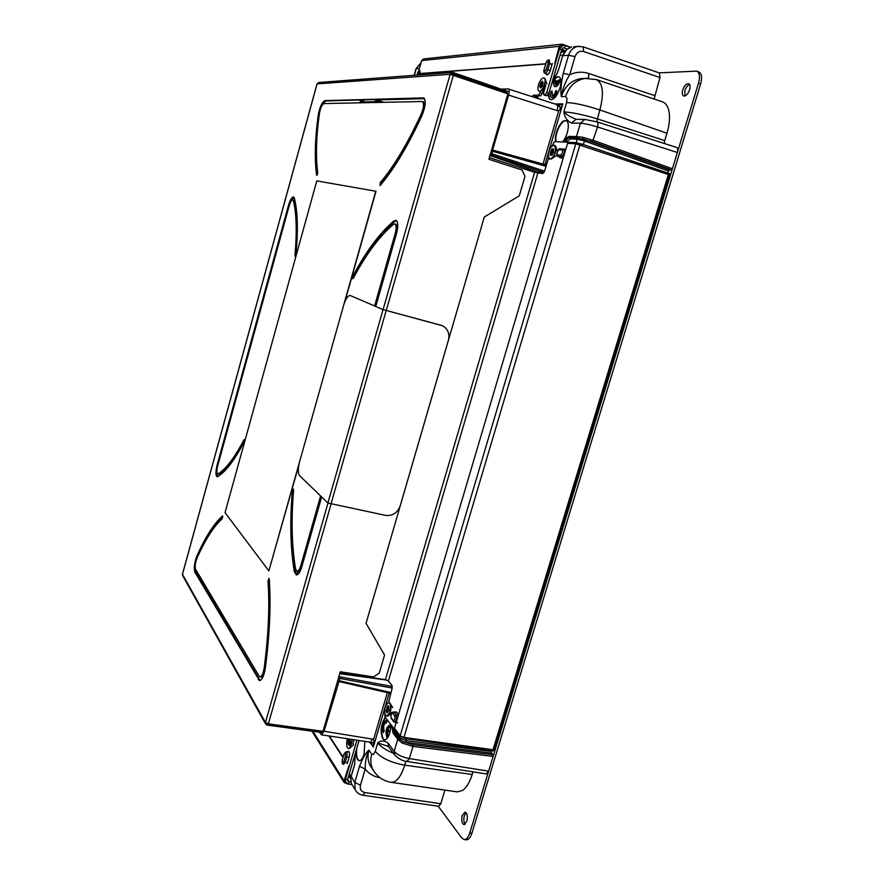 <?xml version="1.0" encoding="UTF-8"?>
<svg xmlns="http://www.w3.org/2000/svg" width="884" height="884" viewBox="0 0 884 884"><rect width="100%" height="100%" fill="white"/><g stroke="black" fill="none" stroke-linecap="round" stroke-linejoin="round"><path stroke-width="1.33" d="M689.608 89.759C687.962 94.113 685.984 96.201 683.675 96.002C682.216 95.207 681.918 93.185 682.779 89.958C684.415 85.604 686.393 83.516 688.713 83.715C690.161 84.51 690.459 86.521 689.608 89.759M684.879 95.991L684.868 90.72C686.006 87.417 687.586 85.328 689.597 84.488M659.155 72.864L696.702 71.118C699.609 72.72 700.205 76.753 698.493 83.229L700.603 84.013C702.327 77.538 701.719 73.505 698.813 71.913L696.702 71.118M466.111 812.683L464.376 815.634C463.481 819.324 463.724 822.197 465.106 824.286M466.829 821.346C467.857 816.374 467.282 813.291 465.094 812.098L462.266 815.391C461.238 820.352 461.813 823.424 464.012 824.639L466.829 821.346M438.21 806.219L461.768 837.977L464.133 839.557L466.266 839.789C468.564 839.833 470.443 837.645 471.901 833.236L700.603 84.013M464.133 839.557C466.432 839.601 468.299 837.413 469.758 832.993L698.493 83.229M269.686 586.865L269.653 586.103M293.93 557.561L293.587 558.765M294.748 563.793L294.383 565.097M294.781 564.003L294.416 565.307M295.753 569.694L295.322 571.197M295.797 569.837L295.355 571.395M297.919 571.462L296.936 574.898L295.4 571.672C291.532 548.202 290.869 521.494 293.422 491.559L293.587 490.664M297.996 571.473L297.035 574.865M292.836 550.776L292.891 551.472M293.245 550.854L292.913 551.715M293.908 557.34L293.565 558.544M386.584 721.123L385.744 720.571C382.562 722.913 381.733 726.858 383.258 732.394L383.755 730.703C382.684 726.825 383.269 724.062 385.49 722.427L386.275 723.079L387.026 721.189L385.965 720.626M385.711 722.493C383.623 724.482 383.126 727.245 384.197 730.77L383.446 732.659M387.026 721.189L386.275 723.079M390.164 725.83L389.303 725.267C386.087 727.62 385.258 731.587 386.805 737.19L387.512 735.753L386.872 730.549L388.153 732.261L388.651 730.56L387.369 728.847L389.059 727.134L389.855 727.797L390.606 725.897L389.524 725.322M387.236 731.035L387.954 735.819L387.004 737.455M389.269 727.201L387.811 728.913L389.093 730.615L388.153 732.261M390.606 725.897L389.855 727.797M385.523 717.598C381.247 724.725 380.485 731.841 383.236 738.936L384.673 740.019M370.639 742.251L321.444 734.814L324.03 731.245L372.396 739.101L370.639 742.251L372.241 743.046L374.054 741.665L373.612 739.3L372.396 739.101M319.389 732.195L321.444 734.814M370.274 742.715L373.324 747.013L371.578 743.709L372.241 743.046M389.236 693.023L373.324 747.013L374.054 741.665M392.187 688.05L339.942 678.448L324.03 731.245M339.942 678.448L339.124 675.763M386.883 680.094L339.732 673.674M444.917 790.097L440.807 803.722L364.904 792.583C361.169 791.644 359.678 789.18 360.451 785.213L365.214 769.058C365.07 761.975 366.308 755.665 368.937 750.118C367.379 755.665 367.766 760.781 370.087 765.467L372.595 769.146M356.108 750.527C355.898 756.516 356.915 759.909 359.169 760.682C361.059 760.693 362.683 758.538 364.064 754.196L364.816 741.82M385.302 717.311C380.849 724.316 380.021 731.499 382.794 738.88L384.452 740.007C388.264 739.002 390.408 733.886 390.905 724.659M472.984 771.854L472.189 774.472C469.724 782.296 466.52 787.622 462.586 790.429L457.282 791.887L391.137 782.329C396.43 782.495 400.96 776.771 404.717 765.168C390.982 762.66 381.159 758.052 375.247 751.345L377.733 742.936C380.551 746.615 385.767 750.052 393.38 753.234M491.637 750.549L491.504 753.102L406.032 742.35L405.955 740.637L399.833 737.93L398.231 739.809L402.386 743.135L412.961 746.428L412.883 744.704L403.369 741.764L398.596 738.35L397.745 739.278L398.231 739.809M412.883 744.704L492.974 754.759L491.504 753.102M492.974 754.759L493.117 756.439L488.631 771.157L409.336 758.582C402.342 757.223 397.281 754.814 394.154 751.367L397.745 739.278L393.126 733.168L393.977 732.261L392.595 726.88M493.117 756.439L412.961 746.428L409.336 758.582L407.005 761.444L486.167 773.931L488.631 771.157M440.807 803.722L438.663 806.285L362.86 795.224C359.445 794.683 356.893 792.837 355.191 789.688L354.771 782.462L359.512 766.34C362.749 757.964 365.899 752.549 368.937 750.118L371.766 754.163C370.197 759.743 370.562 764.87 372.86 769.533L375.181 772.981M338.87 681.454L390.75 693.034M388.993 747.256L388.209 746.361L377.733 742.936C380.838 740.284 384.319 740.394 388.175 743.234L394.154 751.367L394.949 755.389M406.032 742.35L403.369 741.764L402.386 743.135M407.005 761.444C403.027 761.223 398.839 758.969 394.441 754.682L388.452 746.516L388.175 743.234M352.716 785.799L351.368 783.544L350.782 777.787L354.639 764.505L355.224 753.544M356.263 791.412L351.357 783.522L350.782 777.787M380.131 777.787C373.888 776.738 368.915 773.831 365.214 769.058L359.512 766.34M356.771 748.262C356.042 755.179 356.915 759.323 359.39 760.693M345.114 778.749L347.6 779.555L358.926 740.903M343.975 674.26L343.158 673.155M350.904 782.185L347.677 780.97L347.6 779.555L349.092 781.964L348.462 784.119L351.843 784.528M348.506 776.45L350.186 777.832M340.837 673.829L340.815 672.79M356.827 740.527L345.467 779.29L345.622 782.119L348.462 784.119M347.268 763.599L349.147 757.268C349.854 754.008 349.633 752.008 348.473 751.256L347.511 751.864M352.926 743.853L354.02 740.107M346.638 783.39L344.561 782.307L344.484 780.892L348.849 766.019L344.064 780.848L344.152 782.539L347.777 783.975M329.389 736.096L343.036 757.08M328.97 736.029L342.915 757.489M550.997 91.538C550.157 94.787 550.345 96.765 551.561 97.461C553.395 97.538 555.042 95.494 556.489 91.361L556.677 90.754L555.837 90.776L555.66 91.383C554.644 94.279 553.495 95.704 552.213 95.66L551.992 90.908L550.997 91.538M551.782 97.516L551.981 97.616C553.826 97.682 555.472 95.649 556.92 91.516L556.677 90.754M551.992 90.908L552.434 95.704M554.191 80.643C553.362 83.87 553.539 85.825 554.743 86.533C556.6 86.599 558.257 84.544 559.727 80.367L559.904 79.759L559.064 79.792L556.135 84.643L557.296 80.731L556.467 80.764L555.318 84.687L555.196 79.991L554.191 80.643M554.964 86.577L555.174 86.676C557.019 86.742 558.688 84.687 560.147 80.521L559.904 79.759M557.296 80.731L556.732 84.245M555.196 79.991L555.373 84.477M549.052 92.665C548.655 96.466 549.229 98.82 550.776 99.715M559.119 76.875C556.6 76.698 554.047 79.228 551.461 84.466M557.804 106.323L557.384 110.699L558.622 111.097L560.39 109.141L559.705 106.434L557.804 106.323L556.39 104.555M490.167 154.954L491.283 155.043L492.156 153.838L492.631 150.059L508.587 95.052C509.46 91.66 509.306 89.615 508.123 88.93L501.162 89.151M559.705 106.434L559.683 104.809L558.169 105.008M546.743 163.871L545.196 163.75L562.832 103.87L559.683 104.809M554.798 103.98L562.832 103.87L560.39 109.13M545.196 163.75L544.201 164.546M537.538 172.7L539.273 172.877L537.538 172.7L537.726 172.06L489.99 155.573M576.545 119.34L576.357 119.329C570.71 117.207 566.545 114.743 563.837 111.914C572.036 112.323 583.153 114.633 597.186 118.843L664.724 140.589L666.967 133.219C669.553 124.423 670.171 116.876 668.812 110.588C667.663 105.87 665.519 102.953 662.381 101.826L596.424 79.582L585.053 78.411C575.561 80.19 569.075 86.223 565.583 96.511L561.318 96.621C564.788 86.389 571.285 80.4 580.81 78.621L587.993 78.234M543.925 172.667L537.726 172.06M534.831 97.538L535.328 96.787L534.842 97.538M537.969 98.555L537.781 96.92L535.328 96.787M543.351 90.035L544.003 91.395M562.423 141.981C567.97 136.313 570.456 121.716 566.058 120.754L565.34 120.633C560.478 120.102 553.605 135.318 555.782 141.672M548.5 94.234C548.456 97.262 549.141 99.074 550.555 99.66C554.047 99.793 557.174 95.914 559.948 88.035C561.55 81.858 561.207 78.112 558.909 76.786C556.843 76.311 554.577 78.124 552.124 82.212M654.105 99.03L659.994 77.549L659.365 72.93L583.131 46.83L577.561 46.432C573.163 47.504 570.158 50.443 568.556 55.25L562.666 55.769L567.031 49.239L571.65 47.029L567.031 49.239M664.724 140.589L664.238 143.462M676.172 147.352L676.525 147.407C677.796 148.059 678.072 149.75 677.354 152.49L672.404 168.745L671.343 169.938L669.332 169.783L667.663 172.999M562.346 52.046L561.484 52.145M544.367 90.146L544.367 88.93M535.03 97.605L536.08 97.848L537.439 96.732M536.124 97.958L537.781 96.92M654.569 95.538L588.766 73.505C582.368 71.438 576.014 71.858 569.705 74.742C565.241 81.869 562.445 89.162 561.318 96.621C560.401 91.361 561.042 83.615 563.23 73.372L568.556 55.25L575.053 56.587L569.705 74.742L563.23 73.372M573.484 46.852L579.186 46.255M566.843 49.405L563.075 54.554M566.191 142.158L570.235 138.921L577.462 139.219L584.236 140.91L668.282 170.977M596.601 121.804L596.921 121.848C598.037 122.456 598.247 124.169 597.562 126.987L592.545 141.705L577.252 137.948L577.108 136.689L582.368 137.208L593.551 140.445L672.404 168.745M492.808 150.081L545.815 165.01L546.202 165.717M583.175 144.501L585.23 139.661L582.501 138.777L582.368 137.208M677.354 152.49L597.562 126.987C590.424 124.755 584.711 123.506 580.423 123.219L571.628 123.075C567.274 121.108 564.677 117.384 563.837 111.914L566.6 102.566C574.821 102.909 585.904 105.362 599.838 109.936L666.967 133.219M570.235 138.921L570.014 137.639L577.252 137.948L576.434 142.7M576.688 137.904L576.456 136.611L577.108 136.689M492.764 150.07L546.411 165.01M585.341 119.428L575.948 119.329L571.628 123.075M566.268 120.843L565.782 120.788C560.964 120.257 554.113 135.252 556.18 141.694M375.335 99.549L375.413 100.886L377.656 101.627L363.987 101.947L361.788 101.229L361.236 102.179L360.053 102.201L362.694 102.743M361.788 101.229L362.153 99.925M375.413 100.886L375.91 99.538M366.197 102.677L363.987 101.947L363.534 99.881M362.959 102.743L361.236 102.179M414.894 130.368L415.204 129.285M408.994 141.76L409.325 140.6M408.795 142.125L409.126 140.954M403.369 151.816L403.723 150.556M403.181 152.125L403.546 150.866M415.115 129.937L415.425 128.854M380.087 102.378L375.534 100.886M379.932 102.378L377.744 101.66L364.075 101.98M415.966 68.841L421.082 62.642L416.22 68.698L414.353 75.295M366.573 102.666L366.418 101.925M384.827 713.123L384.849 716.725L399.457 735.864L405.657 738.692L493.515 750.803L669.531 173.629L582.335 144.214L575.418 142.589L554.445 141.606L551.981 146.081M559.351 156.943L560.069 157.805L563.23 158.059M560.578 148.877L560.279 148.832C558.754 146.998 554.843 156.479 558.113 156.479L561.207 156.722C564.114 154.556 564.931 152.004 563.661 149.076L565.848 149.208M548.555 158.07L544.577 171.22L542.743 173.573L534.588 172.281L489.382 157.661M398.496 714.626L396.397 711.974L394.817 712.084M340.02 672.669L385.402 679.697L388.363 680.989L391.921 685.354L392.054 688.592L388.64 702.283M492.996 749.742L668.359 174.535L575.793 143.772L567.572 143.374L394.463 728.25L400.187 735.742L403.911 737.433L492.996 749.742M545.848 95.594L547.108 95.671L548.887 93.229L561.672 49.637L563.451 47.902L564.5 47.979L562.788 48.156M543.516 89.461L542.356 93.428L540.246 92.687L540.677 91.229M534.157 97.317L535.472 95.969L540.599 95.837L542.356 93.428M567.285 48.996L564.5 47.979L565.219 45.548L570.268 47.404M561.649 49.736L565.55 50.554M564.931 51.239L561.119 51.515M564.754 51.173L564.998 50.344M547.108 95.671L544.986 94.931L546.765 92.477L559.55 48.863L563.075 45.382L565.219 45.548M421.856 74.731L422.187 73.527M546.179 73.759L546.853 74.842C548.113 74.875 549.251 73.438 550.268 70.543L552.334 63.427M540.599 95.837L538.5 95.107L533.384 95.251L532.046 96.643M538.5 95.107L540.246 92.687M545.981 95.671L543.87 94.931L543.649 92.577L545.76 85.372M543.87 94.931L544.986 94.931M424.497 98.665L376.617 99.958L383.711 102.29M563.848 45.305L560.799 45.018M570.666 47.272L562.688 44.344L561.395 44.244L559.285 46.333L554.809 63.239L559.716 46.487L561.473 44.752L562.544 44.83M545.671 63.946L420.298 73.67M545.726 63.759L420.088 73.538M418.673 71.173L421.657 60.598L423.701 58.919M292.107 538.069L292.372 537.14M389.192 228.105L387.943 227.74M380.838 235.52L380.286 237.465M375.943 241.597L375.435 243.398M392.01 225.564L390.606 225.155L392.032 225.542M379.899 236.636L379.358 238.558M374.617 305.897L375.777 306.405M507.206 92.621L507.571 91.361L453.172 72.543L452.807 73.814L507.206 92.621L504.62 92.698M451.381 74.455L452.807 73.814L451.934 73.88M317.058 83.98L318.914 82.477M359.887 102.809L360.683 99.958M198.502 576.865L200.248 577.175M322.008 731.377L321.688 732.505L267.112 725.068L267.443 723.93L321.864 731.156M199.287 578.191L201.033 578.501M453.172 72.543L452.033 72.466L450.133 74.3L507.891 93.837L488.907 159.297L522.057 169.993L524.997 176.303L519.262 195.85L484.288 217.022L366.053 623.319L384.562 655.044L379.269 673.111L373.556 676.934L340.285 671.774L323.014 731.311L268.371 723.841L265.454 722.46L265.487 723.808L267.112 725.068M182.546 574.048L182.745 575.771M266.648 723.355L267.244 723.576M260.04 676.967C261.852 676.591 263.222 673.63 264.172 668.105C268.471 635.143 269.742 606.126 268.007 581.075L268.946 578.302L269.233 578.976C271.034 604.557 269.742 634.204 265.355 667.917C264.007 675.829 262.04 680.05 259.465 680.592L194.845 572.07C193.718 568.169 194.358 562.931 196.756 556.345C205.132 537.428 213.718 523.947 222.514 515.88L222.204 518.709C213.585 526.577 205.154 539.781 196.922 558.334C195.242 562.953 194.8 566.622 195.585 569.34L259.222 676.304L261.156 677.133C262.968 676.757 264.349 673.807 265.299 668.271C269.576 635.32 270.847 606.314 269.09 581.263L269.277 579.65M194.845 572.07L195.762 572.235L195.187 567.539M197.099 557.948L197.673 556.511C205.85 538.058 214.248 524.753 222.856 516.61M195.762 572.235L260.04 680.536M294.947 255.531L295.112 256.327L296.074 254.15C298.195 229.807 297.632 211.11 294.372 198.06L293.565 196.878C291.853 197.033 290.129 199.994 288.383 205.751L217.144 464.94C215.574 471.548 215.552 475.493 217.088 476.752L217.718 476.609C225.74 471.791 234.558 460.188 244.172 441.801L244.039 439.635C234.636 457.658 226.006 469.05 218.138 473.813L217.696 473.923C216.624 473.039 216.635 470.288 217.74 465.658L289.134 205.95C290.361 201.917 291.565 199.839 292.759 199.74L293.322 200.569C296.505 213.387 297.046 231.707 294.947 255.531L295.654 255.719M292.759 199.74L294.239 200.834C297.367 213.409 297.963 231.321 296.007 254.581M290.869 201.519L293.974 197.176M217.575 476.686L216.9 471.713M244.525 440.74C235.277 458.243 226.79 469.338 219.055 474.001L217.696 473.923M374.595 305.963L395.281 233.166C396.562 228.017 396.408 224.945 394.839 223.939L393.303 224.47C379.258 236.503 365.965 254.382 353.412 278.095L352.76 278.692L353.048 275.863C365.821 251.686 379.369 233.42 393.7 221.066L395.91 220.315C398.154 221.729 398.364 226.127 396.54 233.487L375.788 306.483M353.644 277.653L354.119 276.162C366.915 251.995 380.474 233.741 394.828 221.398L396.441 220.591M320.605 495.968L300.847 565.528C299.665 569.362 298.372 571.285 296.98 571.285L295.565 568.876C291.753 545.892 291.101 519.693 293.61 490.3L293.344 489.106L292.35 491.338C289.775 521.284 290.416 547.992 294.273 571.462L296.306 574.92C298.295 574.92 300.129 572.18 301.82 566.699L321.643 496.963M321.555 496.874L301.985 565.738C300.803 569.572 299.51 571.484 298.118 571.495L296.98 571.285M394.839 223.939L395.966 224.282C397.546 225.276 397.701 228.348 396.419 233.498L375.711 306.372M380.286 182.601L380.098 185.607C394.021 169.22 408.021 145.783 422.088 115.285C425.635 106.179 426.132 100.378 423.602 97.881L324.693 100.643C321.986 102.179 319.864 106.853 318.328 114.644C314.969 138.788 314.406 159.043 316.638 175.397L317.798 172.977C315.599 156.954 316.141 137.086 319.422 113.384C320.505 107.914 321.986 104.655 323.887 103.583L422.397 101.516C424.176 103.273 423.834 107.329 421.359 113.693C407.601 143.54 393.91 166.501 380.286 182.601L381.358 182.933L380.54 185.076M317.466 174.8C315.588 160.457 315.853 143.075 318.262 122.633M322.019 105.472L325.61 100.942L424.11 98.179M423.182 101.837L423.513 101.892C425.303 103.638 424.95 107.704 422.475 114.058C408.717 143.893 395.015 166.844 381.358 182.933M349.158 739.289L348.163 741.179L349.092 742.306L348.616 743.035L350.152 743.245M349.257 739.3L349.666 740.162M348.97 740.516L349.909 740.637M348.163 741.179L350.02 741.422M348.594 741.809L349.965 741.985M348.561 742.229L347.854 743.057L348.561 742.682M350.13 743.3L349.379 743.455L349.324 745.245L349.202 743.621L348.65 744.969L348.23 744.35L348.616 743.035M348.23 744.35L348.804 744.427M349.545 743.223L349.976 743.853L350.296 741.09M349.953 741.046L350.252 739.466M350.053 740.151L349.688 739.378M347.324 738.991L346.716 742.229C346.484 745.941 347.047 748.041 348.384 748.549C350.075 748.251 351.224 745.897 351.821 741.499L351.887 739.731M348.605 748.549L349.688 748.328L352.318 739.798M551.052 153.805L550.61 155.33L551.284 155.374L551.97 153.628L552.323 154.833L552.456 152.91L553.152 152.954L553.594 151.451L552.909 151.02L553.881 149.54L552.854 150.656L553.196 148.888L552.511 148.855L551.826 150.6L551.483 149.396L551.561 150.932L550.213 152.766L551.682 154.015M551.561 150.932L552.113 151.12M551.34 151.319L553.428 152.004M550.655 151.275L553.384 152.181M550.909 152.81L552.257 153.263M550.898 153.208L549.925 154.678L550.953 153.562M552.898 151.418L553.539 151.628M552.511 148.855L553.141 149.065M552.069 150.379L552.843 150.634M548.157 155.264L549.528 159.032C552.611 158.523 554.666 155.153 555.682 148.932L554.312 145.197C551.218 145.705 549.163 149.065 548.157 155.264M549.749 159.076L551.251 159.021C553.925 157.12 555.55 153.805 556.124 149.076L555.682 146.236L554.522 145.285M388.673 709.775L386.816 709.509L386.209 710.316L386.374 711.587L387.126 710.979L386.838 712.88L387.303 711.09L387.667 712.382L388.794 709.896M386.849 708.548L387.413 709.134M387.126 710.979L387.678 711.067M387.49 711.079L388.209 711.189M388.22 709.896L388.96 710.073L388.319 709.41L388.805 706.88L388.187 707.686L388.927 707.797M387.844 707.366L388.341 705.587L388.187 707.686M387.689 707.388L387.512 706.095L386.916 706.88L387.634 706.99M386.916 706.88L387.093 708.172L388.772 708.427M386.209 710.316L388.131 710.592M386.993 710.769L388.175 710.946M389.656 712.67C391.037 707.134 390.673 703.664 388.562 702.272L385.546 705.819C384.153 711.344 384.529 714.813 386.651 716.217L389.656 712.67M386.872 716.228L388.142 715.963L390.098 712.736C391.281 708.537 391.225 705.266 389.921 702.946L388.772 702.327M542.279 86.035L541.693 85.825L542.124 86.378L542.422 84.057L543.395 83.118L542.478 83.615L542.688 81.383L541.826 82.82L541.892 81.251L541.572 83.008L540.92 82.731L540.279 84.068L541.141 85.229L540.577 85.814L541.45 86.124M541.351 83.273L542.732 83.759M540.279 84.068L542.666 84.908M540.71 84.61L542.643 85.284M540.61 85.041L539.649 85.98L540.566 85.483M541.693 85.825L541.152 87.859L541.207 86.289L540.356 87.715L539.936 87.184L540.577 85.814M539.936 87.184L540.511 87.383M542.036 82.753L542.61 82.952M538.367 85.372C537.66 88.599 537.914 90.544 539.13 91.207C541.295 91.174 543.152 88.687 544.699 83.726C545.406 80.488 545.152 78.543 543.947 77.891C541.759 77.925 539.903 80.422 538.367 85.372M539.339 91.262L540.643 91.24C542.555 90.102 544.047 87.638 545.119 83.87L545.152 78.809L544.146 77.98M375.766 191.198L268.858 570.876L225.033 512.654L316.792 180.9L375.987 191.264L344.915 301.61M268.858 570.876L298.737 465.559M400.165 505.991L448.431 340.13C449.857 333.566 447.856 328.76 442.431 325.721L383.037 309.588L327.92 503.029L385.601 515.383C392.584 516.068 397.435 512.93 400.165 505.991M327.92 503.029L299.566 475.625C297.897 473.15 297.908 468.498 299.61 461.658L343.622 305.345C345.666 298.825 347.854 295.532 350.174 295.488L383.037 309.588M441.989 325.533L383.49 309.709M471.901 833.236L469.758 832.993M387.369 692.592L373.612 739.3M351.169 776.329L354.771 782.462L360.451 785.213M371.766 754.163L373.556 754.45L375.247 751.345M391.601 725.565L393.126 733.168M389.711 693.133L390.452 694.051M405.889 761.246L404.717 765.168L472.189 774.472M392.64 713.278C391.126 713.465 390.662 715.023 391.258 717.952L393.303 720.582C394.839 720.405 395.292 718.836 394.684 715.896L392.64 713.278L394.054 712.283L396.109 714.891L394.684 715.896M391.49 718.99L391.347 718.803C390.33 714.99 391.048 712.703 393.524 711.94L396.883 712.592M393.524 721.62L391.258 717.952M398.341 715.134L396.109 714.891C397.093 718.349 396.573 720.791 394.551 722.239L393.303 720.582M491.371 751.422L405.955 740.637L406.496 738.803M400.231 736.604L399.833 737.93L394.828 731.344L393.977 732.261L398.596 738.35M393.767 728.416L394.828 731.344M390.894 692.537L339.279 680.735M392.275 686.47L339.909 676.824M342.417 759.533L343.987 754.163C345.268 752.063 345.743 752.781 345.379 756.295L343.81 761.676C342.528 763.765 342.064 763.047 342.417 759.533L343.987 754.163M344.108 753.82L346.163 751.743C347.18 752.361 347.368 754.107 346.76 756.958L345.379 756.295M342.517 759.179L342.362 759.356C341.81 762.417 342.241 764.085 343.666 764.362L345.18 762.339L343.81 761.676M349.136 757.301L346.76 756.958L345.18 762.339L347.556 762.682M354.639 764.505L351.014 776.517L349.279 773.82M364.904 792.583L362.86 795.224M350.893 777.345L351.014 776.517M355.136 753.853L354.738 764.152M344.484 780.915L345.987 783.312M312.914 731.311L344.064 780.848M508.587 95.052L557.384 110.699M542.975 164.203L558.622 111.097M596.7 121.782L599.838 109.936C604.137 93.306 602.999 83.184 596.424 79.582M676.525 147.407L596.921 121.848L584.799 119.428L580.423 123.219L576.456 136.611L569.782 136.357C567.76 136.468 565.749 138.368 563.749 142.048M566.6 102.566L567.042 98.257L565.583 96.511M553.108 78.842C555.417 76.952 557.263 73.825 558.644 69.46L562.975 54.819M535.008 96.179L538.024 95.903M544.19 69.372C543.991 72.466 544.721 72.422 546.367 69.228L548.135 63.195C548.323 60.101 547.594 60.156 545.947 63.361L544.069 69.405C543.549 71.482 543.848 72.775 544.953 73.273L547.992 74.488M544.146 69.527L545.947 63.361M545.903 63.526L545.826 63.394C546.732 60.786 547.925 59.659 549.384 60.013L549.693 63.515L547.925 69.549C547.041 72.09 546.047 73.328 544.953 73.273M550.312 70.389L546.367 69.228M552.08 64.355L548.135 63.195M559.981 55.405L562.743 55.162M588.766 73.505L588.479 78.234M659.994 77.549L583.595 51.493L583.131 46.83M553.406 77.814L554.622 77.107M583.595 51.493C579.584 50.598 576.744 52.289 575.053 56.587M562.611 55.946L558.6 69.626M558.644 69.46L558.522 69.493C557.185 73.715 555.428 76.665 553.251 78.356M560.511 155.109L557.616 154.91C556.611 153.109 557.119 151.396 559.13 149.783L562.036 149.948C563.053 151.761 562.544 153.484 560.511 155.109L561.207 156.722L563.384 157.54M562.036 149.948L563.661 149.076L560.279 148.832L559.13 149.783M562.213 157.982L558.312 156.523L557.616 154.91M585.23 139.661L669.332 169.783M592.545 141.705L671.343 169.938M492.885 151.341L546.025 166.291M569.782 136.357L570.014 137.639C568.346 137.705 566.666 139.186 564.942 142.103M491.283 155.043L543.87 172.413M492.156 153.838L544.588 171.165M419.447 68.422L415.988 68.775L414.143 75.317M419.712 74.897L420.077 73.593L418.894 73.339L418.43 74.985M418.894 73.339C419.138 70.875 418.673 70.908 417.513 73.438L417.049 75.096M421.999 74.245L420.077 73.593L419.988 70.797C418.917 70.532 418.066 71.416 417.458 73.46L417.513 73.438M417.491 73.527L416.994 75.096M405.657 738.692L405.944 737.72M581.97 145.44L582.335 144.214M399.457 735.864L399.69 735.079M575.075 143.738L575.418 142.589M388.363 680.989L537.837 173.087M385.402 679.697L534.588 172.281M400.187 735.742L575.793 143.772M403.911 737.433L579.948 144.755M561.672 49.637L558.997 48.918M548.887 93.229L546.765 92.477M546.135 95.693L544.014 94.953M535.472 95.969L533.384 95.251M559.285 46.333L421.657 60.598M453.415 75.029L386.242 310.549M331.003 504.2L268.371 723.841M383.092 309.61L450.133 74.3L317.08 83.881L182.469 574.313L265.454 722.46L327.964 503.073M196.756 556.345L197.673 556.511M258.272 679.63L259.388 679.796M268.007 581.075L269.09 581.263M264.172 668.105L265.299 668.271M293.322 200.569L294.239 200.834M288.383 205.751L289.123 205.972M217.144 464.94L217.895 465.094M244.039 439.635L244.636 439.768M218.138 473.813L219.055 474.001M353.048 275.863L354.119 276.162M393.7 221.066L394.828 221.398M294.273 571.462L295.4 571.672M292.35 491.338L293.422 491.559M300.847 565.528L301.985 565.738M395.281 233.166L396.419 233.498M318.328 114.644L319.212 114.931M324.693 100.643L325.61 100.942M423.104 97.804L424.033 98.124M421.359 113.693L422.475 114.058M330.947 504.189L386.175 310.56M371.578 743.698L369.678 742.593M372.573 769.102L372.86 769.533C377.059 776.671 383.159 780.948 391.137 782.329M393.524 711.94L396.64 712.272M394.551 722.239L397.789 722.825M390.64 693.421L338.727 681.487M346.163 751.743L349.213 752.019M350.594 778.472L348.749 775.599M344.605 780.506L345.622 782.119M311.93 731.178L344.152 782.539M508.123 88.93L558.135 105.008M561.638 52.112L564.456 51.847M535.947 97.77L534.997 97.594M558.113 156.479L562.102 157.982M563.075 45.382L560.091 45.703M561.395 44.244L423.337 58.963M354.528 275.399L354.175 276.648M452.033 72.466L318.516 82.51M182.447 574.202L317.013 83.903M182.513 575.351L265.487 723.808M422.397 101.516L423.513 101.892M353.512 744.715L350.152 747.897M555.903 155.982L552.014 158.523M557.439 151.286L555.981 147.076M392.673 707.609L390.308 703.598M392.043 712.25L388.684 715.432M544.798 88.665L541.295 90.842M546.887 83.936L545.395 79.527"/></g></svg>
